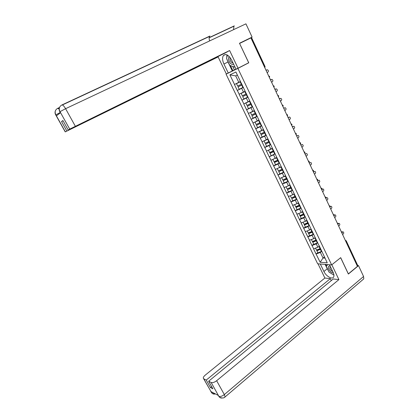 <?xml version="1.0" encoding="UTF-8"?>
<svg xmlns="http://www.w3.org/2000/svg" width="419" height="419" viewBox="0 0 419 419"><rect width="100%" height="100%" fill="white"/><g stroke="black" fill="none" stroke-linecap="round" stroke-linejoin="round"><path stroke-width="0.63" d="M226.066 74.179L317.654 263.787L331.654 264.908L237.882 68.402L226.066 74.179L235.085 69.549M324.426 256.915L323.023 258.015L320.158 262.273L327.249 262.813L319.1 245.529M320.158 262.273L316.057 254.003L317.743 252.699M319.273 246.152L317.859 247.236L313.564 248.823L316.057 254.003M313.684 248.828L311.956 245.487L313.653 244.193M315.172 237.578L313.742 238.657L309.442 240.27L311.956 245.487M309.562 240.27L307.824 236.908L309.536 235.625M311.034 228.942L309.599 230.01L305.294 231.649L307.824 236.908M305.409 231.649L303.66 228.266L305.388 226.998M306.87 220.242L305.42 221.3L301.109 222.971L303.66 228.266M301.23 222.966L299.47 219.556L301.209 218.299M302.675 211.475L301.214 212.522L296.898 214.224L299.47 219.556M297.013 214.219L295.243 210.783L296.998 209.542M298.448 202.644L296.971 203.681L292.656 205.41L295.243 210.783M292.766 205.404L290.985 201.948L292.755 200.717M294.19 193.746L292.698 194.772L288.377 196.532L290.985 201.948M288.492 196.521L286.696 193.044L288.481 191.823M289.896 184.779L288.398 185.795L284.066 187.586L286.696 193.044M284.182 187.571L282.375 184.072L284.176 182.867M285.575 175.744L279.724 178.573L282.375 184.072M279.84 178.557L278.017 175.027L279.834 173.838M281.217 166.642L275.351 169.491L278.017 175.027M275.461 169.47L273.633 165.919L275.461 164.746M276.828 157.471L270.941 160.336L273.633 165.919M271.051 160.315L269.208 156.743L275.163 153.736M272.402 148.226L266.5 151.118L269.208 156.743M266.61 151.091L264.756 147.488L266.646 146.325M267.945 138.914L262.022 141.821L264.756 147.488M262.132 141.795L260.262 138.17L262.331 136.924M263.451 129.529L257.512 132.456L260.262 138.17M257.622 132.425L255.737 128.774L258.036 127.423M258.921 120.07L252.966 123.018L255.737 128.774M253.071 122.987L251.18 119.31L253.788 117.807M254.359 110.537L248.383 113.507L251.18 119.31M248.493 113.47L246.582 109.768L249.651 108.039M249.761 100.927L243.769 103.922L246.582 109.768M243.874 103.881L241.952 100.151L245.754 98.062M245.125 91.248L239.113 94.259L241.952 100.151M239.218 94.217L237.285 90.462L242.46 87.681M240.454 81.485L234.425 84.523L237.285 90.462M234.525 84.476L229.905 74.881L235.907 71.995L319.079 245.744M317.696 242.784L316.251 243.889L317.859 247.236M316.251 243.889L312.076 245.492M313.611 234.169L312.124 235.284L313.742 238.657M312.124 235.284L307.944 236.908M309.494 225.485L307.965 226.611L309.599 230.01M307.965 226.611L303.78 228.266M304.283 214.58L303.817 214.785L304.854 216.948L305.32 216.749L303.78 217.875L305.42 221.3M303.78 217.875L299.585 219.556M301.12 207.965L299.559 209.071L301.214 212.522M299.559 209.071L295.358 210.778M296.877 199.109L295.306 200.203L296.971 203.681M295.306 200.203L291.1 201.937M292.609 190.184L291.022 191.268L292.698 194.772M291.022 191.268L286.811 193.028M288.303 181.191L286.701 182.265L288.398 185.795M286.701 182.265L282.485 184.056M283.967 172.13L282.354 173.194L284.056 176.75M282.354 173.194L278.132 175.011M279.599 163.001L277.97 164.049L279.688 167.631M277.97 164.049L273.743 165.898M275.194 153.804L273.555 154.841L275.283 158.45M273.555 154.841L269.317 156.716M270.758 144.534L269.103 145.555L270.847 149.195M269.103 145.555L264.866 147.467M266.29 135.196L264.614 136.201L266.374 139.867M264.614 136.201L260.372 138.139M261.781 125.779L260.094 126.774L261.87 130.471M260.094 126.774L255.847 128.743M257.24 116.293L255.538 117.273L257.324 120.997M255.538 117.273L251.285 119.274M252.667 106.73L250.95 107.699L252.746 111.454M250.95 107.699L246.691 109.731M248.053 97.098L246.32 98.051L248.137 101.833M246.32 98.051L242.056 100.115M243.408 87.382L241.658 88.32L243.486 92.133M241.658 88.32L237.39 90.42M264.462 66.94L264.703 66.81L251.191 37.82L250.939 37.94M251.191 37.82L251.573 37.652L265.065 66.6L264.703 66.81L264.824 67.716M237.395 75.101L235.698 75.897L238.799 82.36M235.698 75.897L229.905 74.881M245.398 64.458L248.776 62.803L239.579 43.45M239.631 43.424L250.923 37.909L357.438 266.353L348.357 273.885L340.699 257.648L331.654 264.908M346.262 240.867L357.643 265.285L357.239 265.929M248.776 62.803L237.882 68.402M321.761 251.337L320.352 252.432L323.023 258.015L325.013 258.141M320.352 252.432L316.177 254.008M242.172 84.8L238.039 86.89L239.197 89.294L243.339 87.246M240.522 81.626L236.489 83.664L237.646 86.078L241.794 84.02M267.097 72.597L267.951 72.136C268.726 71.199 268.548 70.413 267.416 69.774L266.034 70.313M266.887 69.858L266.442 70.057M240.537 81.658L236.489 83.664M242.187 84.837L238.039 86.89M266.337 70.104L266.013 70.272M246.822 94.526L242.706 96.6L243.853 98.989L247.996 96.972M245.188 91.373L241.171 93.406L242.318 95.794L246.461 93.767M271.564 82.176L272.413 81.715C273.178 80.794 273.01 80.008 271.91 79.364L270.506 79.914M271.355 79.448L270.957 79.615M245.209 91.421L241.171 93.406M246.849 94.579L242.706 96.6M270.8 79.678L270.48 79.851M251.442 104.174L247.341 106.237L248.477 108.605L252.61 106.615M249.818 101.047L245.817 103.064L246.953 105.441L251.091 103.441M276.001 91.688L276.839 91.216C277.593 90.31 277.436 89.535 276.367 88.886L274.948 89.436M275.791 88.969L275.445 89.1M249.85 101.11L245.817 103.064M251.473 104.242L247.341 106.237M275.231 89.184L274.911 89.357M256.025 113.748L251.934 115.801L253.066 118.148L257.193 116.189M254.412 110.647L252.861 111.386M280.4 101.12L281.228 100.644C281.971 99.753 281.83 98.984 280.793 98.334L279.358 98.889M280.191 98.413L279.897 98.517M250.536 112.502L251.557 115.005L255.684 113.036M254.448 110.726L250.426 112.653M256.067 113.832L251.934 115.801M279.625 98.612L279.311 98.795M260.571 123.249L256.496 125.286L257.617 127.617L261.739 125.684M258.968 120.169L257.805 120.719M284.763 110.485L285.59 110.003C286.324 109.123 286.187 108.359 285.182 107.709L283.731 108.27M255.066 122.055L256.119 124.501L260.241 122.558M259.015 120.263L254.998 122.165M260.618 123.348L256.496 125.286M283.988 107.971L283.679 108.154M265.08 132.671L261.021 134.703L262.132 137.013L266.248 135.107M263.493 129.618L262.593 130.037M289.094 119.782L289.917 119.289C290.639 118.425 290.508 117.666 289.534 117.011L288.073 117.582M259.576 131.529L260.649 133.923L264.761 132.006M263.546 129.728L259.534 131.603M265.138 132.786L261.021 134.703M288.319 117.262L288.01 117.446M229.01 56.287L228.402 59.173C229.596 63.253 231.335 64.929 233.613 64.196M230.115 57.544L229.931 59.199C230.497 61.478 231.513 62.703 232.985 62.876M234.781 66.642L234.624 67.145L229.78 65.327L226.49 58.471L227.47 55.099M234.944 66.982L234.624 67.145M330.141 266.096L329.858 266.044C328.8 265.95 328.271 266.463 328.276 267.584C329.051 270.664 330.774 272.481 333.43 273.036M330.45 266.746L329.769 267.793C330.088 269.475 331.068 270.695 332.702 271.449M333.964 275.194L328.983 272.067L326.218 266.306L327.799 264.599M59.922 111.569C58.655 108.72 59.278 106.536 61.792 105.017C62.682 104.703 63.95 105.928 65.594 108.689L245.927 23.841L252.102 37.102L239.485 43.257L248.692 62.766L236.017 69.229L231.607 60.006C228.643 54.915 225.914 53.417 223.411 55.523C222.17 57.607 222.348 60.441 223.935 64.028L228.266 73.021L226.344 73.959L218.116 56.916L65.244 131.891L218.116 56.916M238.06 68.229L229.612 50.521L224.961 53.108L68.218 130.047L69.737 129.104L60.006 111.674L60.525 112.727L56.434 115.843L55.806 114.769M232.734 66.438L234.383 69.889L228.266 73.021M234.383 69.889L235.965 69.119M229.612 50.521L69.737 129.104M233.566 29.655L233.928 26.219L234.31 25.873L209.165 37.616M252.102 37.102L248.792 38.951M209.71 40.879C208.981 38.941 208.95 37.438 209.61 36.369L208.929 36.683M68.218 130.047L62.908 120.541L61.525 121.505L66.799 130.927M61.525 121.505L63.039 120.782M226.915 54.821L226.742 57.618M227.255 60.069L228.015 61.981L223.935 64.028M232.315 70.942L228.015 61.981M230.403 65.563L232.854 70.675M59.126 108.987L57.639 108.364C55.182 109.841 54.57 111.978 55.806 114.764L65.333 131.833M328.156 270.344L327.26 268.783L323.908 271.47C326.071 276.283 332.367 279.876 333.671 276.943C334.205 275.822 334.027 274.298 333.142 272.371L329.491 264.735M323.908 271.47L320.305 264.001M318.021 263.818L324.887 278.033L330.324 278.645L206.263 380.059L203.812 378.839L211.459 392.435L211.024 391.603L218.351 395.457L218.875 396.353L211.176 382.495C212.637 382.95 214.455 382.358 216.639 380.724L224.333 394.583L363.572 276.488L358.512 265.625L348.367 274.042L340.657 257.701L331.832 264.782L338.908 279.609L216.639 380.724M331.267 280.604L330.324 278.645M211.653 386.622L210.485 387.591L212.883 388.827L208.641 381.238L333.252 278.97L338.908 279.609M324.887 278.033L205.163 375.194C203.398 376.744 202.89 377.922 203.644 378.734L203.812 378.839M363.572 276.488L363.792 278.855L363.158 279.389M357.627 265.557L358.512 265.625M208.641 381.238L211.176 382.495M210.485 387.591L206.263 380.059M330.444 272.989L333.608 274.974M327.26 268.783L325.149 264.389M325.793 264.436L326.527 265.971M212.826 392.551L211.459 392.378M214.727 394.064C213.496 394.221 212.496 393.813 211.721 392.828L211.459 392.441M222.128 398.013C220.907 398.165 219.912 397.741 219.137 396.751L218.88 396.358M269.558 142.025L265.515 144.047L266.615 146.341L270.721 144.461M267.982 138.993L267.28 139.318M293.4 129L294.206 128.502C294.918 127.654 294.803 126.899 293.855 126.245L292.378 126.821M264.059 140.92L265.138 143.272L269.249 141.381M268.04 139.124L264.033 140.967M269.621 142.156L265.515 144.047M292.614 126.48L292.31 126.669M274 151.306L270.051 153.097L271.062 155.59M272.434 148.3L271.884 148.551M297.663 138.155L298.469 137.652C299.171 136.814 299.061 136.065 298.139 135.41L296.657 135.992M268.511 150.243L269.6 152.547L273.701 150.683M272.502 148.441L268.5 150.264M274.073 151.453L269.972 153.317M296.877 135.63L296.573 135.819M278.41 160.519L274.466 162.284L275.477 164.777L279.573 162.944M276.854 157.534L276.425 157.727M301.9 147.242L302.696 146.729C303.387 145.901 303.288 145.163 302.392 144.508L300.9 145.094M272.937 159.487L274.026 161.75L278.122 159.911M276.928 157.691L275.383 158.387M278.488 160.681L274.393 162.514M301.114 144.712L300.811 144.901M282.783 169.658L278.782 171.643L279.861 173.885L283.946 172.083M281.238 166.694L280.908 166.841M306.106 156.256L306.897 155.742C307.577 154.925 307.483 154.187 306.614 153.532L305.111 154.124M305.315 153.721L305.016 153.92M277.341 168.653L278.415 170.889L282.506 169.072M281.322 166.867L279.876 167.511M282.867 169.836L278.782 171.643M287.125 178.73L283.134 180.704L284.208 182.93L288.282 181.149M310.28 165.206L311.06 164.683C311.731 163.876 311.647 163.148 310.804 162.493L309.29 163.091M309.484 162.672L309.185 162.865M281.715 177.75L282.773 179.955L286.858 178.164M285.685 175.975L284.318 176.577M287.214 178.918L283.134 180.704M291.435 187.733L287.46 189.697L288.518 191.907L292.593 190.153M314.423 174.089L315.198 173.56C315.858 172.764 315.779 172.036 314.957 171.387L313.443 171.989M286.057 186.78L287.099 188.948L291.174 187.188M290.011 185.015L288.717 185.575M291.53 187.937L287.46 189.697M313.622 171.549L313.328 171.748M295.709 196.663L291.75 198.622L292.802 200.816L296.867 199.083M318.534 182.909L319.304 182.375C319.954 181.584 319.88 180.867 319.079 180.217L317.56 180.825M290.362 195.741L291.394 197.883L295.458 196.144M294.306 193.987L293.07 194.516M295.814 196.888L291.75 198.622M299.952 205.535L296.044 207.18L297.05 209.657L301.109 207.95M322.614 191.661L323.379 191.122C324.018 190.341 323.95 189.624 323.175 188.979L321.651 189.592M321.949 189.032L322.483 189.011M294.641 204.634L295.652 206.745L299.711 205.032M298.564 202.89L297.38 203.393M300.067 205.766L296.008 207.478M304.168 214.334L300.261 215.958L300.229 216.272L301.271 218.43L304.854 216.948M326.663 200.35L327.422 199.805C328.056 199.03 327.993 198.323 327.234 197.679L326.061 198.04M326.092 197.684L326.553 197.695M298.883 213.465L299.878 215.539L303.833 213.894M302.796 211.726L301.659 212.203M303.817 214.785L300.229 216.272M308.347 223.07L304.451 224.673L304.424 224.998L305.456 227.14L309.5 225.48M330.685 208.976L331.439 208.426C332.063 207.656 332.005 206.955 331.267 206.316L330.209 206.593M330.151 206.289L330.591 206.321M303.094 222.222L304.079 224.27L308.023 222.651M306.991 220.494L305.896 220.949M308.473 223.332L304.424 224.998M312.495 231.744L308.609 233.32L309.61 235.787L313.653 234.153M334.681 217.54L335.425 216.984C336.038 216.22 335.986 215.523 335.268 214.884L334.257 215.125M334.132 214.853L334.598 214.884M307.274 230.921L308.243 232.938L312.186 231.34M311.16 229.203L310.097 229.638M312.632 232.016L308.588 233.661M316.518 240.391L312.731 241.904L313.737 244.366L317.77 242.753M338.641 226.04L339.38 225.48C339.987 224.72 339.94 224.029 339.238 223.395L338.238 223.626M338.028 223.364L338.578 223.385M311.422 239.553L312.38 241.543L316.314 239.967M315.298 237.84L314.266 238.259M316.754 240.637L312.721 242.255M320.608 248.933L316.827 250.426L317.832 252.887L321.855 251.295M342.58 234.483L343.313 233.912C343.91 233.163 343.868 232.472 343.177 231.843L342.15 232.095M341.857 231.854L342.527 231.827M315.544 248.121L316.481 250.08L320.409 248.525M319.404 246.419L318.398 246.822M320.849 249.195L316.827 250.787M357.444 265.756L345.801 241.391M345.272 240.26L346.225 240.784L346.005 241.229L345.403 240.537M269.637 76.415L268.621 75.86M269.401 77.536L269.286 76.64L268.668 75.965M274.178 86.157L273.162 85.602M273.942 87.272L273.832 86.393L273.214 85.717M278.677 95.82L277.666 95.27M278.446 96.936L278.347 96.071L277.724 95.391M283.144 105.41L282.139 104.86M282.919 106.526L282.82 105.672L282.202 104.991M287.581 114.921L286.575 114.377M287.355 116.042L287.261 115.199L286.643 114.518M291.98 124.364L290.98 123.82M291.755 125.48L291.671 124.653L291.053 123.972M296.343 133.734L295.348 133.19M296.123 134.85L296.039 134.038L295.426 133.352M300.674 143.031L299.685 142.486M300.46 144.146L300.381 143.345L299.768 142.659M304.974 152.254L303.985 151.715M304.995 152.296L304.77 153.391L304.686 152.584L304.074 151.898M309.238 161.409L308.258 160.87M309.028 162.53L308.96 161.75L308.347 161.064M313.475 170.496L312.495 169.957M313.265 171.617L313.203 170.847L312.59 170.161M317.675 179.515L316.701 178.981M317.702 179.568L317.476 180.641L316.801 179.191M321.844 188.466L320.875 187.932M321.645 189.582L320.975 188.152M325.987 197.349L325.018 196.815M326.013 197.407L325.788 198.47L325.736 197.737L325.123 197.045M330.093 206.164L329.13 205.635M330.125 206.227L329.894 207.285L329.24 205.876M334.173 214.916L333.21 214.387M333.974 216.031L333.325 214.638M334.482 214.957L333.98 216.036M338.217 223.605L337.258 223.076M338.253 223.673L338.028 224.72L337.379 223.332M342.234 232.226L341.281 231.702M342.045 233.336L341.406 231.964M342.276 232.299L342.045 233.346M240.155 81.846L241.313 84.261M241.705 85.078L242.858 87.487M244.832 91.609L245.979 94.008M246.367 94.814L247.514 97.208M249.473 101.293L250.609 103.676M250.997 104.478L252.133 106.85M254.071 110.909L255.202 113.266M255.585 114.062L256.711 116.419M258.638 120.442L259.764 122.788M260.141 123.574L261.257 125.91M263.174 129.906L264.284 132.231M264.661 133.012L265.772 135.332M60.006 111.674L65.594 108.689L75.32 126.203M57.796 108.291L59.488 107.5M209.977 36.018L61.986 104.923M60.252 112.47L55.884 114.858M218.88 396.301C220.363 396.803 222.18 396.227 224.333 394.583L225.092 396.924L224.699 397.238M210.825 391.55L211.375 392.331M218.205 395.405L218.797 396.254M267.668 139.297L268.773 141.601M269.145 142.381L270.245 144.681M272.13 148.614L273.225 150.903M273.597 151.673L274.686 153.956M276.556 157.858L277.645 160.131M278.012 160.896L279.096 163.164M280.95 167.034L282.029 169.286M282.396 170.051L283.469 172.298M285.313 176.142L286.381 178.379M286.743 179.133L287.811 181.364M289.639 185.177L290.702 187.398M291.058 188.147L292.122 190.362M293.934 194.149L294.986 196.349M295.343 197.092L296.395 199.292M322.415 189.053L321.939 189.1M298.197 203.047L299.245 205.237M299.595 205.97L300.643 208.154M326.464 197.752L326.097 197.778M302.429 211.883L303.466 214.051M330.486 206.389L330.188 206.405M306.624 220.651L307.656 222.803M308.007 223.531L309.033 225.679M310.793 229.355L311.815 231.492M312.16 232.215L313.182 234.347M338.447 223.468L338.133 223.474M314.931 237.992L315.947 240.118M316.287 240.831L317.303 242.947M342.381 231.917L341.956 231.917M319.037 246.571L320.048 248.677M320.383 249.389L321.394 251.489M264.855 67.789L265.065 66.605M269.433 77.599L269.642 76.431M273.968 87.335L274.183 86.173M278.473 96.988L278.687 95.841M282.94 106.573L283.16 105.431M287.371 116.079L287.591 114.953M291.771 125.517L291.996 124.396M296.139 134.881L296.364 133.771M300.47 144.173L300.695 143.068M309.039 162.546L309.264 161.456M313.271 171.628L313.501 170.549M321.645 189.587L321.876 188.524M330.245 266.311L329.858 266.044M225.522 54.48L223.411 55.523M233.928 26.219L209.149 37.794M59.388 107.741L58.152 108.317M209.61 36.369L62.363 104.96M59.65 107.17C58.456 109.532 59.776 111.773 59.87 111.789L60.43 112.795M55.57 110.412C54.355 112.727 55.675 114.974 55.753 114.963L65.244 131.891M363.792 278.855L225.092 396.924C223.306 399.192 218.922 397.149 219.137 396.751M211.721 392.828C211.956 393.462 213.229 393.844 215.549 393.98M211.7 392.807L203.644 378.734M219.121 396.73L218.184 395.368"/></g></svg>
